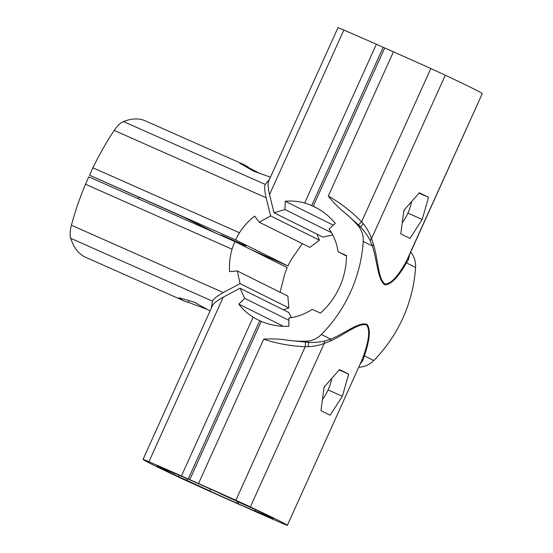 <?xml version="1.0" encoding="UTF-8"?>
<svg xmlns="http://www.w3.org/2000/svg" width="553" height="553" viewBox="0 0 553 553"><rect width="100%" height="100%" fill="white"/><g stroke="black" fill="none" stroke-linecap="round" stroke-linejoin="round"><path stroke-width="0.83" d="M408.529 256.951L482.278 93.616A22.562 0.359 24.3 0 1 482.278 93.623L482.278 93.616A135.361 2.171 -155.7 0 0 445.296 75.215A22.562 0.359 24.3 0 0 430.801 68.558A135.361 2.171 -155.7 0 0 393.439 51.809L384.715 47.945L313.233 206.248L316.613 207.928M313.233 206.248A72.194 66.395 116.5 0 1 314.934 207.064A72.194 66.395 116.5 0 1 335.318 223.405L329.083 228.887A55.722 51.249 116.5 0 1 338.09 251.802L346.482 255.527A72.194 66.395 116.5 0 1 320.491 313.088L312.099 309.369A55.722 51.249 116.5 0 1 288.853 317.989L288.88 326.249A72.194 66.395 116.5 0 1 261.258 321.369L189.783 479.672L193.75 481.649A72.194 1.161 -155.7 0 1 220.965 493.843L220.543 493.649M238.861 502.179L238.156 503.748L250.848 509.59A135.361 2.171 -155.7 0 0 281.346 522.924A22.562 0.359 -155.7 0 0 287.339 525.35L361.15 361.876M265.184 514.373L264.901 515.002L273.3 518.721A72.194 1.161 24.3 0 0 273.403 518.707A72.194 1.161 24.3 0 0 251.09 507.668L242.691 503.949A55.722 0.892 -155.7 0 0 220.488 493.774M255.396 509.693L254.864 510.882A55.722 0.892 -155.7 0 0 264.901 515.002M238.156 503.748A72.194 1.161 -155.7 0 0 260.643 513.585L254.864 510.882M235.868 500.292A135.361 2.171 -155.7 0 0 198.506 483.543L263.684 339.189C276.818 343.572 290.657 346.088 305.194 346.745L235.868 500.292A22.562 0.359 -155.7 0 1 250.364 506.949A135.361 2.171 24.3 0 1 287.339 525.35L361.164 361.849M198.506 483.543L189.783 479.672M263.684 339.189C271.737 338.609 279.825 338.968 287.947 340.268L308.92 342.425L306.438 341.187A22.562 20.751 -63.5 0 0 321.397 334.496A135.361 124.487 116.5 0 0 363.224 241.405A22.562 20.751 -63.5 0 0 358.164 225.838L360.57 227.034L358.434 224.905L345.349 213.195A135.361 124.487 116.5 0 1 358.164 225.838M345.349 213.195C338.934 208.108 333.245 202.412 328.288 196.108L393.439 51.809M306.438 341.187A135.361 124.487 116.5 0 1 287.947 340.268M410.713 252.12A22.562 20.751 116.5 0 1 415.566 267.452A135.361 124.487 116.5 0 1 373.738 360.542A22.562 20.751 116.5 0 1 358.786 367.233A135.361 124.487 116.5 0 1 358.731 367.24M305.443 342.217L305.194 346.745L308.263 346.724A4.514 0.498 93.3 0 1 308.92 342.425C315.058 342.597 320.415 342.093 324.984 340.911L330.77 339.162C344.754 333.341 359.747 321.196 367.054 324.445C371.899 330.556 367.939 345.314 364.365 355.876L363.197 359.927L360.017 364.386M308.263 346.724C314.27 346.392 319.593 345.266 324.231 343.351L330.563 340.952C344.388 334.821 359.367 322.033 366.68 325.074C371.298 331.385 366.895 346.413 363.079 357.127L361.213 361.752A4.514 3.864 -156.1 0 1 363.197 359.927M408.515 256.972L408.473 257.076A4.514 3.912 -155.3 0 0 408.39 259.765L406.393 262.882C401.008 272.276 392.637 284.843 384.964 284.788C377.872 280.806 377.243 260.85 372.397 245.974L370.178 240.749C368.091 236.255 364.883 231.686 360.57 227.034A4.514 0.373 -44.9 0 1 363.356 223.813L361.6 221.815C351.452 211.419 340.344 202.847 328.288 196.108M409.552 254.677L408.39 259.765M482.278 93.616L406.496 261.037C401.153 270.721 392.865 283.827 385.192 284.09C378.245 279.97 378.107 259.62 373.6 244.668A4.514 2.461 -14.4 0 0 372.404 245.974L363.224 241.405M406.496 261.037A4.514 3.491 -152.2 0 0 406.393 262.882L415.566 267.452M373.6 244.668L371.492 238.675A4.514 2.654 -25.5 0 0 370.178 240.749M422.209 219.458L428.513 197.331A135.361 2.171 -155.7 0 0 419.354 192.776L403.89 210.347L400.787 233.891A135.361 2.171 -155.7 0 1 409.946 238.447L422.209 219.458L407.907 213.119M342.376 396.266L348.68 374.132A135.361 2.171 -155.7 0 0 339.521 369.577L324.065 387.148L320.961 410.692A135.361 2.171 24.3 0 1 330.113 415.255L342.376 396.266L328.074 389.92M339.217 369.943L348.68 374.132M419.05 193.135L428.513 197.331M445.296 75.215L371.492 238.675C369.916 233.643 367.206 228.686 363.356 223.813M250.364 506.949L324.231 343.351A4.514 2.744 75.8 0 1 324.984 340.911M430.801 68.558L361.6 221.815L358.434 224.905M330.563 340.952A4.514 2.565 63.7 0 1 330.77 339.162L321.397 334.496M363.079 357.127A4.514 3.394 -159.3 0 1 364.365 355.876L373.738 360.542M338.09 251.802L346.482 255.977M261.23 321.438L259.737 320.692L188.262 479.002L192.23 480.979A72.194 1.161 -155.7 0 0 169.743 471.135L175.522 473.845A55.722 0.892 24.3 0 0 165.243 469.635L157.038 465.999A72.194 1.161 -155.7 0 0 156.983 466.02A72.194 1.161 -155.7 0 0 178.446 476.651L186.658 480.294A55.722 0.892 24.3 0 0 209.898 490.946L209.421 490.877A72.194 1.161 -155.7 0 0 236.636 503.071L240.603 505.048L233.774 502.02A135.361 2.171 -155.7 0 1 193.999 484.186A22.562 0.359 -155.7 0 1 179.607 477.578A135.361 2.171 24.3 0 1 143.04 459.384A22.562 0.359 -155.7 0 0 143.04 459.384A22.562 0.359 -155.7 0 1 148.916 461.755A135.361 2.171 24.3 0 1 181.432 475.974L253.143 317.159C247.405 313.565 242.629 309.217 238.813 304.115L244.813 298.371L239.988 288.224L223.239 297.148L148.916 461.755M188.262 479.002L181.432 475.974M187.329 478.808L186.658 480.294M210.686 489.211L209.898 490.946M179.103 475.2L178.446 476.651M237.355 501.481L236.636 503.071M259.737 320.692A72.194 66.395 116.5 0 1 258.037 319.883A72.194 66.395 116.5 0 1 253.143 317.159M212.442 305.678L143.047 459.384L212.442 305.678C213.576 303.39 217.177 300.549 223.239 297.148M291.459 317.616L288.784 312.5L239.988 288.224M238.813 304.115L283.364 326.284M244.813 298.371L288.86 320.284M343.848 30.028L269.525 194.635C268.005 187.965 267.693 183.541 268.578 181.356L337.98 27.65A22.562 0.359 24.3 0 1 343.848 30.028A135.361 2.171 24.3 0 1 376.365 44.24L384.681 48.007M318.065 208.737L311.719 205.578L383.194 47.268M332.775 234.977L322.841 237.064L274.046 212.787L284.933 209.504L285.251 201.271C291.652 200.635 298.122 201.23 304.655 203.062L376.365 44.24M269.525 194.635L274.046 212.787M311.719 205.578A72.194 66.395 -63.5 0 0 304.655 203.062M333.3 225.182L285.251 201.271M331.524 232.689L284.933 209.504M250.896 249.548L287.989 265.993L235.64 239.947L89.565 175.19L183.451 217.025L215.836 233.138M89.565 175.19L92.904 167.787L239.456 232.751C243.569 226.343 248.629 220.792 254.622 216.099L259.246 222.209L270.645 215.905L266.117 197.76L114.222 130.418A135.361 53.109 113.9 0 0 92.904 167.787M114.222 130.418A22.562 8.848 -66.1 0 1 123.437 121.563A135.361 53.109 113.9 0 1 145.156 120.796L243.804 164.524A135.361 53.109 113.9 0 0 239.808 163.218L253.419 171.077L270.452 177.202M138.824 197.241A72.194 28.321 -66.1 0 1 138.181 198.714M221.974 235.308L244.737 245.401L245.691 245.926L245.311 246.769M235.64 239.947A72.194 66.395 116.5 0 1 239.456 232.751M269.415 179.497L265.205 184.405C264.279 186.555 264.583 191.006 266.117 197.76M258.721 172.916L248.968 167.773A135.361 53.109 113.9 0 0 243.804 164.524M317.014 234.168L319.44 240.189L270.645 215.905M248.968 167.773L248.76 168.223M319.44 240.189L309.867 247.391L259.246 222.209M302.318 243.638L291.797 258.797A72.194 66.395 116.5 0 0 287.989 265.993M71.42 225.216L223.322 292.551L240.064 283.627L237.251 270.929L229.557 271.606C229.122 263.995 229.944 256.53 232.032 249.203L85.48 184.232A135.361 53.109 -66.1 0 0 71.42 225.216A22.562 8.848 -66.1 0 0 70.722 238.315A135.361 53.109 113.9 0 0 85.57 257.269L184.218 301.005A135.361 53.109 113.9 0 0 188.22 302.311L207.244 309.438M85.48 184.232L88.819 176.836L234.901 241.592A72.194 66.395 -63.5 0 0 232.032 249.203M280.122 292.261L284.373 275.249A72.194 66.395 -63.5 0 1 287.242 267.638L234.901 241.592M237.251 270.929L287.864 296.118L288.86 307.91L283.433 309.839M210.064 310.945L194.234 302.152L179.061 297.756A135.361 53.109 113.9 0 0 184.218 301.005M223.322 292.551C217.184 295.993 213.576 298.862 212.49 301.157L211.315 308.173M240.064 283.627L288.86 307.91M188.22 302.311L188.919 300.763M331.772 378.605A22.562 8.848 -66.1 0 1 328.102 389.865A22.562 8.848 -66.1 0 1 322.599 399.356M324.867 386.277L323.934 388.351M411.605 201.797A22.562 8.848 -66.1 0 1 407.934 213.064A22.562 8.848 -66.1 0 1 402.425 222.548M404.699 209.469L403.759 211.543M265.205 184.405L123.437 121.563M70.722 238.315L212.49 301.157M337.98 27.65L268.578 181.356M220.771 235.329L221.02 234.783"/></g></svg>
